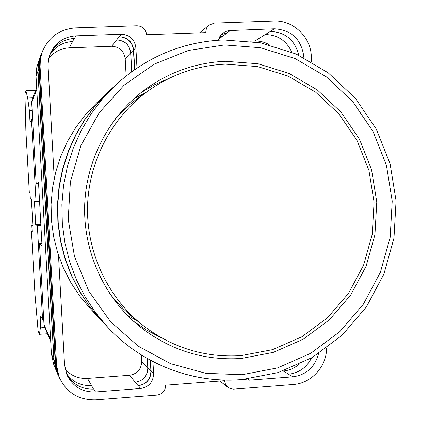 <?xml version="1.0" encoding="UTF-8"?>
<svg xmlns="http://www.w3.org/2000/svg" width="421" height="421" viewBox="0 0 421 421"><rect width="100%" height="100%" fill="white"/><g stroke="black" fill="none" stroke-linecap="round" stroke-linejoin="round"><path stroke-width="0.63" d="M219.894 381.042L227.929 387.299L225.514 384.384L224.514 380.684L165.679 385.194C165.432 390.804 162.553 394.103 157.054 395.093L95.888 399.839C78.58 400.224 66.318 392.577 59.093 376.9L56.619 365.502L40.084 66.676L40.374 59.54L42.016 52.609C48.062 37.485 59.203 29.254 75.448 27.902L136.983 25.781C142.582 26.149 145.808 29.128 146.666 34.717L205.837 32.612C205.753 29.544 206.853 27.028 209.137 25.065L214.378 23.108L273.96 21.05C292.969 20.003 310.687 36.738 311.308 56.14L311.614 61.898M311.529 357.897C306.609 367.575 298.868 373.017 288.311 374.227L292.805 376.821C306.367 374.89 314.945 367.159 318.534 353.619M292.805 376.821L249.237 380.163L243.817 379.437M152.939 361.565L153.591 373.643C153.223 382.073 148.897 387.025 140.614 388.499L95.456 391.967C82.363 392.304 72.875 386.657 66.976 375.027L64.555 364.923L58.498 255.258M303.878 57.709L303.809 56.43C301.231 39.153 291.421 29.944 274.371 28.802L228.34 30.622L224.693 31.97L221.809 34.112L219.804 36.622L218.257 40.179M49.662 55.072C54.798 44.805 63.103 39.242 74.585 38.379L75.885 35.838C63.713 36.795 55.114 42.821 50.094 53.92L48.557 59.129L48.026 65.455L54.246 178.278M75.885 35.838L121.306 34.227C129.731 34.775 134.583 39.242 135.872 47.636L136.978 68.013M227.929 387.299L230.345 388.63L233.518 389.141L293.211 384.515C311.298 383.447 326.722 366.538 326.596 348.078M57.519 373.795L53.672 364.297L51.404 353.798L53.893 359.992L37.869 70.344L38.5 62.555L40.879 54.919M39.748 57.835L36.616 68.07L36.048 76.501L51.404 353.798M250.353 41.174L254.847 41.011L265.272 34.559C277.649 34.796 286.48 40.663 291.769 52.162M141.33 354.94L141.688 361.465C141.34 369.296 137.32 373.89 129.615 375.248L87.484 378.411L91.573 385.578C80.879 386.02 72.438 381.91 66.26 373.248M48.641 58.719C53.856 51.972 60.74 48.347 69.291 47.841L74.238 38.395M49.652 55.088C55.009 46.689 62.671 42.163 72.649 41.511M283.112 370.922L288.638 374.201M298.578 364.644C294.053 368.401 288.901 370.527 283.128 371.022M298.778 55.23C294.953 40.074 285.406 32.128 270.14 31.391L274.371 28.802M66.423 373.69C72.438 384.331 81.585 389.462 93.862 389.083L95.456 391.967M42.016 52.609L40.374 57.788L39.611 61.729L39.327 68.76L40.084 66.676M39.327 68.76L55.609 363.013L58.051 374.232L59.093 376.9M69.291 47.841L111.654 46.284C119.485 46.778 123.995 50.92 125.195 58.714L130.657 52.872C129.415 44.763 124.721 40.448 116.575 39.927L116.67 39.921C124.816 40.442 129.51 44.758 130.752 52.867L133.446 49.994C132.178 41.726 127.395 37.327 119.096 36.79L121.306 34.227M134.736 69.544L133.667 49.983C132.404 41.716 127.621 37.316 119.322 36.78M221.425 34.506L227.177 32.927L221.63 34.29M219.841 36.564L222.856 36.09L227.177 32.927M150.55 360.302L151.134 371.054L153.591 373.643M150.318 360.176L150.907 371.069C150.544 379.374 146.282 384.252 138.12 385.699L138.346 385.683C146.508 384.236 150.765 379.358 151.134 371.054M147.292 358.497L147.803 367.907C147.445 376.053 143.261 380.837 135.252 382.257L138.12 385.699M60.087 379.2L56.403 370.933L54.035 359.981L38.058 71.323L38.974 68.77L39.042 63.766L40.011 57.861L43.216 49.562M38.974 68.77L55.262 363.039L57.677 374.201M134.515 69.697L133.446 49.994M38.058 71.323L38.474 63.492L40.858 54.988M219.862 36.532L222.762 36.09M147.387 358.555L147.897 367.896C147.539 376.048 143.356 380.831 135.346 382.252M131.773 71.649L130.752 52.867M131.684 71.717L130.657 52.872M56.251 370.922L53.893 359.992M254.847 41.011C259.962 40.863 264.746 42.105 269.198 44.742M87.484 378.411C78.516 378.863 71.06 375.769 65.097 369.133M126.132 75.943L125.195 58.714M29.996 192.602L29.317 192.639L25.87 130.526L24.928 93.757L25.897 90.699L27.649 97.872L29.37 110.423L30.038 122.548L31.475 119.622L36.022 201.601L34.422 201.633L35.706 224.825L37.353 225.645L42.584 319.96L40.763 315.834L40.405 327.827L39.411 334.3L38.079 330.695L34.917 293.532L31.475 231.545L32.154 231.508M31.391 199.012L30.354 199.065L31.391 198.98L32.891 226.061L31.817 225.456L32.185 232.055L31.475 231.545M30.354 199.065L29.986 192.465L29.317 192.639M31.475 119.622L32.638 119.569M39.563 201.412L36.022 201.601M40.895 225.445L37.353 225.645M42.584 319.96L43.742 319.881M44.763 327.527L40.405 327.827M47.447 333.742L39.411 334.3M32.107 109.939L29.286 110.065M32.128 110.318L29.365 110.439L32.122 110.302M35.722 90.289L25.897 90.699M32.77 97.656L27.649 97.872M40.842 224.535L35.706 224.825M32.854 225.398L31.817 225.456M169.337 78.248L154.665 84.684L140.798 92.82L154.665 84.684L169.337 78.248M133.594 321.318L146.918 330.311L161.159 337.658L146.918 330.311L133.594 321.318M145.219 92.967L133.846 98.719M127.026 314.992L138.014 321.455M96.719 102.803L85.552 114.554L75.748 127.521L67.439 141.535L60.74 156.423L55.735 171.989L52.499 188.04L51.067 204.353L51.467 220.725L53.688 236.944L57.703 252.795L63.45 268.077L70.86 282.586L79.827 296.147L90.231 308.577L100.74 319.781L89.247 306.051L79.343 291.069L71.16 275.029L64.802 258.136L60.371 240.607L57.914 222.667L57.472 204.553L59.056 186.508L62.634 168.758L68.165 151.544L75.569 135.083L84.753 119.59L95.578 105.261L108.171 92.041L96.719 102.803M241.091 355.619L272.55 349.656L301.841 336.795L327.543 317.734L348.451 293.458L363.586 265.162L372.259 234.229L374.069 202.133L368.933 170.41L357.082 140.582L339.058 114.08L315.682 92.215L288.059 76.09L257.505 66.555L225.503 64.155C197.707 65.413 172.226 74.112 149.06 90.241C112.575 116.207 89.12 159.906 87.573 205.506C86.242 251.111 106.902 296.2 141.677 324.412C171.184 347.478 204.322 357.882 241.091 355.619M149.06 90.241L137.42 98.519L130.1 104.297L123.179 110.576L115.149 119.09M109.649 293.484L115.57 300.741L123.637 309.193L130.578 315.418L141.677 324.412M225.351 61.287C196.212 62.613 169.621 71.907 145.571 89.178C109.365 115.78 86.221 159.68 84.668 205.411C83.337 251.153 103.666 296.421 138.125 325.254C168.553 349.74 202.922 360.813 241.244 358.471L273.318 352.377L303.173 339.258L329.369 319.818L350.672 295.068L366.096 266.225L374.937 234.692L376.779 201.98L371.548 169.647L359.471 139.235L341.105 112.223L317.281 89.926L289.127 73.475L257.973 63.745L225.351 61.287M241.454 379.637L278.107 372.58L312.187 357.513L342.068 335.269L366.349 306.983L383.915 274.055L393.972 238.086L396.072 200.78L390.109 163.901L376.348 129.2L355.408 98.351L328.243 72.859L296.105 54.014L260.515 42.816L223.204 39.921C182.288 41.863 146.413 56.909 115.596 85.058L108.429 91.799L96.041 104.834L85.168 119.222L75.948 134.783L68.507 151.318L62.955 168.61L59.356 186.435L57.772 204.564L58.214 222.756L60.677 240.775L65.134 258.383L71.512 275.35L79.732 291.464L89.684 306.509L101.224 320.302L107.95 327.475L95.72 312.856L85.168 296.9L76.454 279.807L69.686 261.804L64.96 243.122L62.345 223.998L61.876 204.695L63.56 185.456L67.376 166.537L73.27 148.192L81.158 130.647L90.931 114.138L102.466 98.882L115.596 85.058C146.397 56.93 182.23 41.9 223.088 39.969M50.715 341.299L44.6 327.154L44.005 324.623L50.631 339.815M41.889 243.459L39.516 243.601L44.005 324.623M38.564 183.377L36.18 183.503L31.68 102.256L32.201 99.067L36.68 87.9M39.516 243.601L42.016 245.711L38.516 182.53L36.18 183.503M55.609 363.013L56.619 365.502M111.654 46.284L116.575 39.927M116.67 39.921L119.096 36.79M133.667 49.983L135.872 47.636M302.525 57.03L303.809 56.43M226.956 32.938L230.555 30.354M218.588 39.148L222.856 36.09M265.272 34.559L270.466 31.38M138.346 385.683L140.614 388.499M129.615 375.248L135.252 382.257M91.573 385.578L93.515 389.109M247.611 379.047L249.237 380.163M54.035 359.981L55.262 363.039M147.897 367.896L150.907 371.069M36.048 76.501L37.911 71.328M141.688 361.465L147.803 367.907M242.112 374.706L277.676 367.88L310.756 353.277L339.763 331.69L363.339 304.236L380.4 272.266L390.172 237.339L392.214 201.106L386.431 165.29L373.08 131.594L352.756 101.64L326.391 76.89L295.205 58.603L260.673 47.747L224.477 44.952L188.413 50.462L154.333 64.103L124.011 85.263L99.067 112.917L80.858 145.671L70.386 181.814L68.228 219.446L74.506 256.573L88.857 291.232L110.497 321.612L138.23 346.162L170.563 363.665L205.795 373.311L242.112 374.706M241.254 379.579C192.518 383.505 142.151 364.186 107.95 327.475C142.161 364.202 192.592 383.568 241.407 379.642M36.785 89.762L31.68 102.256M199.57 32.833L209.137 25.065"/></g></svg>
